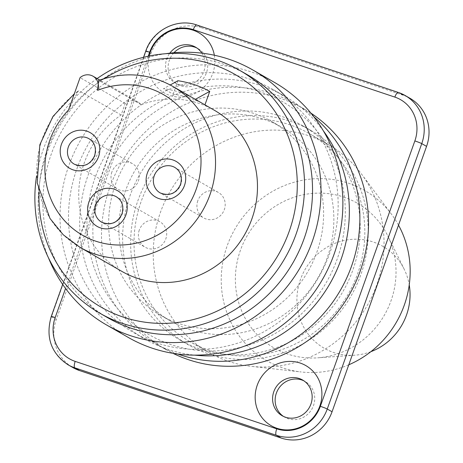 <?xml version="1.0" encoding="UTF-8"?>
<svg xmlns="http://www.w3.org/2000/svg" width="463" height="463" viewBox="0 0 463 463"><rect width="100%" height="100%" fill="white"/><g stroke="black" fill="none" stroke-linecap="round" stroke-linejoin="round"><path stroke-width="0.35" stroke-dasharray="2.31 1.74" d="M145.747 51.115A5.88 0.347 -160.4 0 0 145.978 51.312A41.155 39.071 -60.1 0 1 196.885 25.037L201.689 27.797L403.215 95.245A41.155 39.071 -60.1 0 1 409.929 98.26M201.689 27.797A41.155 39.071 -60.1 0 0 150.782 54.073L56.278 319.464A41.155 39.071 -60.1 0 0 72.911 367.576M173.938 52.753A20.575 19.539 -60.1 0 0 169.342 60.283A20.575 19.539 -60.1 0 0 177.659 84.341A20.575 19.539 -60.1 0 0 206.469 72.708A20.575 19.539 -60.1 0 0 198.152 48.656A20.575 19.539 -60.1 0 0 196.844 47.967M283.437 416.399A20.575 19.539 -60.1 0 0 284.687 417.18A20.575 19.539 -60.1 0 0 313.497 405.553A20.575 19.539 -60.1 0 0 305.181 381.495A20.575 19.539 -60.1 0 0 303.873 380.812M302.9 125.849A123.465 117.22 119.9 0 0 282.766 116.809A123.465 117.22 -60.1 0 0 134.432 184.882A123.465 117.22 -60.1 0 0 179.939 339.987A123.465 117.22 -60.1 0 0 200.074 349.027A123.465 117.22 119.9 0 0 348.407 280.954A123.465 117.22 119.9 0 0 302.9 125.849L310.905 130.45A123.465 117.22 119.9 0 1 356.412 285.549A123.465 117.22 119.9 0 1 208.078 353.622A123.465 117.22 -60.1 0 1 187.943 344.582A123.465 117.22 -60.1 0 1 142.436 189.477A123.465 117.22 -60.1 0 1 290.77 121.404A123.465 117.22 119.9 0 1 310.905 130.45M189.703 341.52A119.934 113.869 -60.1 0 1 145.492 190.849A119.934 113.869 -60.1 0 1 289.589 124.721A119.934 113.869 119.9 0 1 309.151 133.506A119.934 113.869 119.9 0 1 353.356 284.178A119.934 113.869 119.9 0 1 209.259 350.306A119.934 113.869 -60.1 0 1 189.703 341.52L208.911 352.551A119.934 113.869 -60.1 0 0 228.473 361.337A119.934 113.869 119.9 0 0 250.981 366.308A119.934 113.869 119.9 0 0 367.385 305.25A119.934 113.869 119.9 0 0 361.441 173.943A119.934 113.869 119.9 0 0 328.36 144.537A119.934 113.869 119.9 0 0 308.798 135.757A119.934 113.869 -60.1 0 0 164.706 201.88A119.934 113.869 -60.1 0 0 208.911 352.551M398.51 225.14A98.185 93.219 119.9 0 0 391.675 214.496A98.185 93.219 119.9 0 0 348.581 183.238A98.185 93.219 -60.1 0 0 227.13 245.928A98.185 93.219 -60.1 0 0 282.824 367.906A98.185 93.219 119.9 0 0 301.251 371.974L250.981 366.308M348.784 364.792A98.185 93.219 119.9 0 1 301.251 371.974M343.656 197.059A83.485 79.26 119.9 0 1 387.728 235.789A83.485 79.26 119.9 0 1 317.647 357.835A83.485 79.26 119.9 0 1 287.743 354.085A83.485 79.26 -60.1 0 1 240.39 250.367A83.485 79.26 -60.1 0 1 343.656 197.059M370.892 351.66A58.789 55.82 119.9 0 1 354.855 355.196A58.789 55.82 119.9 0 1 333.794 352.557A58.789 55.82 -60.1 0 1 300.446 279.519A58.789 55.82 -60.1 0 1 373.166 241.975A58.789 55.82 119.9 0 1 404.205 269.252A58.789 55.82 119.9 0 1 409.234 284.884M201.926 53.17A20.575 19.539 119.9 0 1 203.905 71.238A20.575 19.539 119.9 0 1 175.095 82.871A20.575 19.539 119.9 0 1 166.784 58.813A20.575 19.539 119.9 0 1 169.794 53.176M214.346 55.23A34.684 32.931 119.9 0 1 212.795 73.293A34.684 32.931 119.9 0 1 171.646 95.974A34.684 32.931 119.9 0 1 149.115 56.04M313.978 116.942A138.75 131.735 119.9 0 0 295.463 103.955A138.75 131.735 119.9 0 0 272.834 93.792A138.75 131.735 -60.1 0 0 106.137 170.291A138.75 131.735 -60.1 0 0 157.281 344.599L165.922 349.565A138.75 131.735 -60.1 0 1 114.783 175.257A138.75 131.735 -60.1 0 1 281.481 98.758A138.75 131.735 119.9 0 1 304.11 108.921A138.75 131.735 119.9 0 1 310.951 113.146M165.922 349.565A138.75 131.735 -60.1 0 0 173.017 353.338M157.281 344.599A138.75 131.735 -60.1 0 0 177.827 354.045M263.777 119.228A111.705 106.056 119.9 0 1 281.996 127.406A111.705 106.056 119.9 0 1 323.168 267.741A111.705 106.056 119.9 0 1 188.968 329.326A111.705 106.056 -60.1 0 1 170.749 321.148A111.705 106.056 -60.1 0 1 129.576 180.813A111.705 106.056 -60.1 0 1 263.777 119.228M160.499 315.262A111.705 106.056 -60.1 0 1 119.327 174.933A111.705 106.056 -60.1 0 1 253.533 113.342A111.705 106.056 119.9 0 1 271.752 121.526A111.705 106.056 119.9 0 1 312.924 261.855A111.705 106.056 119.9 0 1 178.718 323.446A111.705 106.056 -60.1 0 1 160.499 315.262L170.749 321.148M261.08 92.143A134.247 127.458 -60.1 0 0 95.031 177.861A134.247 127.458 -60.1 0 0 171.171 344.64A134.247 127.458 -60.1 0 0 337.226 258.927A134.247 127.458 -60.1 0 0 261.08 92.143M323.4 130.907A140.127 133.037 -60.1 0 0 284.305 95.957A140.127 133.037 -60.1 0 0 261.45 85.696A140.127 133.037 -60.1 0 0 93.098 162.953A140.127 133.037 -60.1 0 0 144.745 338.991A140.127 133.037 -60.1 0 0 167.6 349.252A140.127 133.037 -60.1 0 0 194.639 355.138M273.095 89.521A140.127 133.037 119.9 0 0 250.246 79.26A140.127 133.037 -60.1 0 0 81.893 156.523A140.127 133.037 -60.1 0 0 133.541 332.556A140.127 133.037 -60.1 0 0 156.396 342.817A140.127 133.037 119.9 0 0 324.742 265.559A140.127 133.037 119.9 0 0 273.095 89.521L284.305 95.957M128.263 337.429A146.979 139.548 -60.1 0 1 74.086 152.778A146.979 139.548 -60.1 0 1 250.674 71.742A146.979 139.548 119.9 0 1 274.646 82.507M165.65 53.72A146.979 139.548 -60.1 0 0 48.459 257.804M107.925 317.85A140.127 133.037 -60.1 0 1 56.283 141.811A140.127 133.037 -60.1 0 1 224.63 64.554A140.127 133.037 119.9 0 1 247.485 74.815M97.103 78.565A140.127 133.037 -60.1 0 0 36.519 176.287M104.401 78.507A134.247 127.458 -60.1 0 0 38.996 192.411M111.884 171.999A14.7 13.954 -60.1 0 0 117.822 189.182A14.7 13.954 -60.1 0 0 138.402 180.877A14.7 13.954 -60.1 0 0 132.464 163.694A14.7 13.954 -60.1 0 0 111.884 171.999M139.288 230.059A14.7 13.954 -60.1 0 0 145.226 247.242A14.7 13.954 -60.1 0 0 165.806 238.931A14.7 13.954 -60.1 0 0 159.868 221.748A14.7 13.954 -60.1 0 0 139.288 230.059M197.799 200.757A14.7 13.954 -60.1 0 0 203.737 217.94A14.7 13.954 -60.1 0 0 224.318 209.629A14.7 13.954 -60.1 0 0 218.38 192.446A14.7 13.954 -60.1 0 0 197.799 200.757M214.357 110.263A92.889 88.196 -60.1 0 0 141.111 104.679A11.76 11.164 -60.1 0 0 138.113 102.115A11.76 11.164 -60.1 0 0 125.213 103.562L121.144 114.986A92.889 88.196 -60.1 0 0 121.844 271.37M125.213 103.562L80.07 77.639M98.642 80.417L99.169 80.591A92.889 88.196 119.9 0 1 172.415 86.176M141.111 104.679L99.169 80.591M121.144 114.986L79.202 90.898L78.033 91.118L68.547 109.98M195.149 99.227A92.889 88.196 -60.1 0 0 163.52 88.693L170.239 84.966M204.75 104.742L204.947 104.858A92.889 88.196 -60.1 0 0 204.75 104.742A92.889 88.196 -60.1 0 0 173.127 94.209L163.52 88.693M173.127 94.209L177.925 80.724M148.241 56.22L65.549 288.443M79.902 247.288A92.889 88.196 119.9 0 1 79.202 90.898M132.464 163.694L88.919 138.686A14.7 13.954 119.9 0 1 94.857 155.869A14.7 13.954 119.9 0 1 74.283 164.18L117.822 189.182M159.868 221.748L116.323 196.746A14.7 13.954 119.9 0 1 122.261 213.929A14.7 13.954 119.9 0 1 101.686 222.234L145.226 247.242M218.38 192.446L174.835 167.444A14.7 13.954 119.9 0 1 180.773 184.627A14.7 13.954 119.9 0 1 160.198 192.938L203.737 217.94M150.782 54.073L145.978 51.312L51.48 316.704A41.155 39.071 -60.1 0 0 68.107 364.821M51.243 316.507A5.88 0.347 -160.4 0 0 51.48 316.704L56.278 319.464M403.215 95.245L398.203 92.415M179.939 339.987L187.943 344.582M309.151 133.506L328.36 144.537M391.675 214.496L361.441 173.943M404.205 269.252L387.728 235.789M354.855 355.196L317.647 357.835M198.152 48.656L195.589 47.18M295.463 103.955L304.11 108.921M271.752 121.526L281.996 127.406M133.541 332.556L144.745 338.991M138.113 102.115L99.678 80.041M78.027 91.118L74.306 93.821M143.542 57.302L62.673 284.404M177.659 84.341L175.095 82.871M305.181 381.495L302.623 380.025M284.687 417.18L282.129 415.71"/><path stroke-width="0.69" d="M65.549 288.443L55.178 317.56A5.88 0.347 -160.4 0 0 51.243 316.507C45.403 337.145 51.023 353.246 68.107 364.821L72.911 367.576A41.155 39.071 -60.1 0 0 79.624 370.591L281.151 438.039A41.155 39.071 -60.1 0 0 332.058 411.763L426.562 146.372A41.155 39.071 -60.1 0 0 409.929 98.26L405.125 95.5A41.155 39.071 -60.1 0 0 398.417 92.49A5.88 1.811 -71.5 0 0 398.313 92.444L196.781 24.99A5.88 1.811 -71.5 0 1 196.885 25.037L398.203 92.415M196.844 47.967A20.575 19.539 -60.1 0 0 173.938 52.753M303.873 380.812A20.575 19.539 -60.1 0 0 276.37 393.128A20.575 19.539 -60.1 0 0 283.437 416.399M398.51 225.14A98.185 93.219 119.9 0 1 348.784 364.792M409.234 284.884A58.789 55.82 119.9 0 1 370.892 351.66M169.794 53.176A20.575 19.539 119.9 0 1 195.589 47.18A20.575 19.539 119.9 0 1 201.926 53.17M149.115 56.04A34.684 32.931 119.9 0 1 150.215 52.348A34.684 32.931 119.9 0 1 184.448 28.59A34.684 32.931 119.9 0 1 214.346 55.23M310.951 113.146A138.75 131.735 119.9 0 1 353.425 287.043A138.75 131.735 119.9 0 1 188.551 359.722A138.75 131.735 -60.1 0 1 173.017 353.338M319.823 406.132A34.684 32.931 119.9 0 1 276.915 428.281A34.684 32.931 119.9 0 1 257.243 385.187A34.684 32.931 119.9 0 1 300.146 363.038A34.684 32.931 119.9 0 1 319.823 406.132M313.978 116.942A138.75 131.735 119.9 0 1 341.185 288.866A138.75 131.735 119.9 0 1 179.91 354.762A138.75 131.735 -60.1 0 1 177.827 354.045M194.639 355.138A140.127 133.037 -60.1 0 0 329.893 283.721A140.127 133.037 -60.1 0 0 323.4 130.907M274.646 82.507A146.979 139.548 119.9 0 1 328.817 267.157A146.979 139.548 119.9 0 1 152.234 348.193A146.979 139.548 -60.1 0 1 128.263 337.429L106.38 324.864A146.979 139.548 -60.1 0 0 130.352 335.629A146.979 139.548 119.9 0 0 306.94 254.592A146.979 139.548 119.9 0 0 252.763 69.942L274.646 82.507M252.763 69.942A146.979 139.548 119.9 0 0 228.791 59.177A146.979 139.548 -60.1 0 0 165.65 53.72M48.459 257.804A146.979 139.548 -60.1 0 0 106.38 324.864M239.481 70.22L247.485 74.815A140.127 133.037 119.9 0 1 299.133 250.853A140.127 133.037 119.9 0 1 130.78 328.111A140.127 133.037 -60.1 0 1 107.925 317.85L99.921 313.248A140.127 133.037 -60.1 0 0 122.776 323.51A140.127 133.037 -60.1 0 0 291.129 246.252A140.127 133.037 -60.1 0 0 239.481 70.22A140.127 133.037 -60.1 0 0 216.626 59.958A140.127 133.037 -60.1 0 0 97.103 78.565M36.519 176.287A140.127 133.037 -60.1 0 0 99.921 313.248M38.996 192.411A134.247 127.458 -60.1 0 0 123.146 317.062A134.247 127.458 -60.1 0 0 289.201 231.344A134.247 127.458 -60.1 0 0 213.055 64.565A134.247 127.458 -60.1 0 0 104.401 78.507M121.844 271.37A92.889 88.196 -60.1 0 0 244.58 234.735A92.889 88.196 -60.1 0 0 214.357 110.263L195.34 99.342A92.889 88.196 -60.1 0 0 195.149 99.227L172.415 86.176A92.889 88.196 119.9 0 1 202.638 210.648A92.889 88.196 119.9 0 1 79.902 247.288L121.844 271.37M97.566 90.36A11.76 11.164 -60.1 0 0 92.97 76.192A11.76 11.164 -60.1 0 0 80.07 77.639L68.547 109.98A81.135 77.032 -60.1 0 0 90.927 239.371A81.135 77.032 -60.1 0 0 200.942 164.967A81.135 77.032 -60.1 0 0 97.566 90.36L98.642 80.417M204.947 104.858L209.745 91.373L195.34 99.342M170.239 84.966L177.925 80.724A106.999 101.588 119.9 0 1 209.745 91.373M310.933 404.077A20.575 19.539 119.9 0 1 282.129 415.71A20.575 19.539 119.9 0 1 273.812 391.657A20.575 19.539 119.9 0 1 302.623 380.025A20.575 19.539 119.9 0 1 310.933 404.077M55.178 317.56A35.275 33.492 -60.1 0 0 75.185 361.383L276.718 428.836A35.275 33.492 -60.1 0 0 320.35 406.311L414.854 140.92A35.275 33.492 -60.1 0 0 394.846 97.097L193.314 29.649A35.275 33.492 -60.1 0 0 149.682 52.169L148.241 56.22M61.434 144.3A20.575 19.539 119.9 0 1 86.888 131.162A20.575 19.539 119.9 0 1 98.561 156.726A20.575 19.539 119.9 0 1 73.108 169.869A20.575 19.539 119.9 0 1 61.434 144.3M125.965 214.786A20.575 19.539 119.9 0 1 100.512 227.923A20.575 19.539 119.9 0 1 88.838 202.36A20.575 19.539 119.9 0 1 114.292 189.222A20.575 19.539 119.9 0 1 125.965 214.786M184.477 185.484A20.575 19.539 119.9 0 1 159.023 198.621A20.575 19.539 119.9 0 1 147.35 173.058A20.575 19.539 119.9 0 1 172.803 159.92A20.575 19.539 119.9 0 1 184.477 185.484M68.339 146.997A14.7 13.954 119.9 0 1 88.919 138.686C94.678 142.32 96.582 147.981 94.62 155.672C90.285 164.834 83.502 167.67 74.283 164.18A14.7 13.954 119.9 0 1 68.339 146.997M101.686 222.234A14.7 13.954 119.9 0 1 95.743 205.051A14.7 13.954 119.9 0 1 116.323 196.746C122.087 200.375 123.986 206.035 122.029 213.732C117.689 222.894 110.906 225.724 101.686 222.234M160.198 192.938A14.7 13.954 119.9 0 1 154.254 175.749A14.7 13.954 119.9 0 1 174.835 167.444C180.593 171.073 182.497 176.733 180.535 184.43C176.2 193.592 169.417 196.428 160.198 192.938M149.682 52.169A5.88 0.347 -160.4 0 0 145.747 51.115L143.542 57.302M68.107 364.821A41.155 39.071 -60.1 0 0 74.821 367.83L276.353 435.284A41.155 39.071 -60.1 0 0 327.254 409.008L332.058 411.763M75.185 361.383A5.88 1.811 108.5 0 0 74.821 367.83L79.624 370.591M276.718 428.836A5.88 1.811 108.5 0 0 276.353 435.284L281.151 438.039M320.35 406.311A5.88 0.347 19.6 0 1 327.254 409.008L421.758 143.617L426.562 146.372M414.854 140.92A5.88 0.347 19.6 0 1 421.758 143.617A41.155 39.071 -60.1 0 0 405.125 95.5L398.313 92.444A5.88 1.811 -71.5 0 0 394.846 97.097M193.314 29.649A5.88 1.811 -71.5 0 1 196.781 24.99C176.964 17.779 152.57 30.332 145.747 51.115M99.678 80.041L92.97 76.192M74.306 93.821L52.938 116.462L39.841 144.769L37.196 182.995L50.004 218.467L63.211 234.747L79.902 247.288M172.415 86.176C148.993 73.345 124.391 71.429 98.613 80.429M62.673 284.404L51.243 316.507"/></g></svg>
